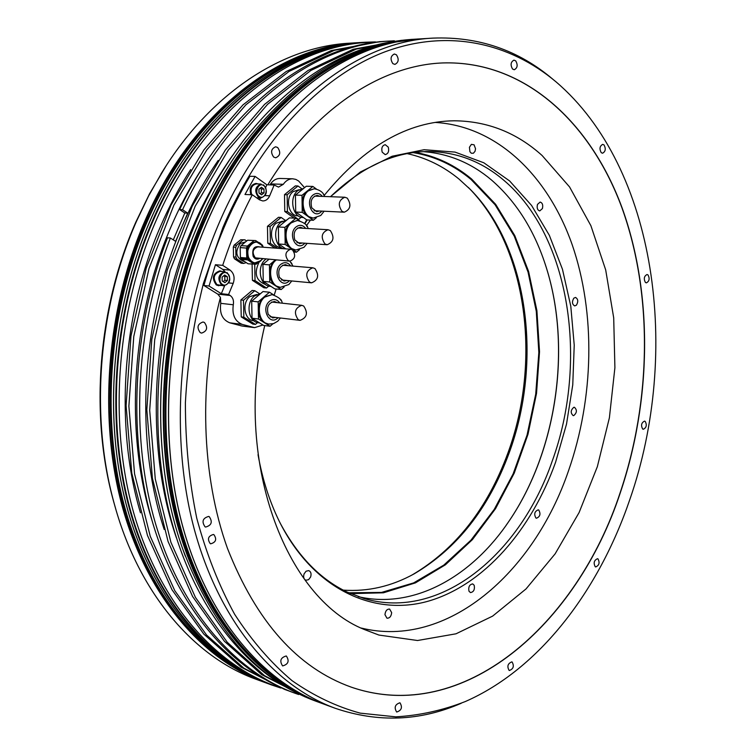 <?xml version="1.0" encoding="UTF-8"?>
<svg xmlns="http://www.w3.org/2000/svg" width="756" height="756" viewBox="0 0 756 756"><rect width="100%" height="100%" fill="white"/><g stroke="black" fill="none" stroke-linecap="round" stroke-linejoin="round"><path stroke-width="1.13" d="M299.442 249.678L296.484 252.183L285.182 244.453L284.899 227.358L278.369 226.97L289.416 217.879L295.955 218.219L299.65 220.837M284.899 227.358L295.955 218.219M281.128 217.444L278.491 217.303L267.463 226.327L270.09 226.479L281.128 217.444L285.04 220.185M285.834 248.885L278.662 243.99L278.369 226.97M306.407 225.609L307.134 226.753M296.484 252.183L294.178 252.013M285.182 244.453L278.662 243.99M277.575 248.28L270.402 243.413L267.775 243.224L267.463 226.327M274.938 248.081L267.775 243.224M270.402 243.413L270.09 226.479M295.681 249.934L290.852 248.327C287.223 245.634 285.286 241.485 285.04 235.91C285.097 230.306 286.902 225.931 290.446 222.774L297.306 220.544M302.324 243.026L299.593 243.659L294.802 239.917C292.988 232.81 294.887 228.605 300.51 227.282L303.147 228.265M252.306 194.764L259.44 199.782L262.776 200.954C265.829 200.916 268.125 199.197 269.684 195.795L274.173 185.012L266.821 184.785L255.103 176.403L244.972 194.49L252.306 194.764C240.729 216.811 230.863 240.342 222.699 265.356L230.06 270.09L222.793 269.438L215.432 264.713L209.043 286.023L221.319 293.706L224.626 285.787M304.555 187.668L298.639 181.005L295.804 179.399L292.742 178.794C289 178.794 285.853 180.637 283.302 184.313L278.501 187.101L274.173 185.012M274.23 295.048L276.138 289M304.602 223.54L306.7 219.854M230.06 270.09C233.991 273.303 235.04 277.735 233.207 283.368L228.577 294.49L230.155 295.483C232.942 297.562 233.991 300.661 233.302 304.781C231.922 314.827 234.918 321.376 242.289 324.409L254.611 327.641L262.927 325.004M257.531 322.604L255.443 324.409L252.835 324.078L241.24 316.906L240.88 299.971L252.164 290.436L254.781 290.701L259.336 293.621M294.16 218.125L284.776 211.5L284.492 194.67L295.341 185.9L297.987 185.985L301.635 188.641M268.824 286.061L266.509 288.027L263.891 287.762L252.419 280.344L252.098 264.146M286.864 280.495L284.076 281.062L279.436 277.433C277.584 270.175 279.588 265.914 285.437 264.647L288.093 265.696M284.133 287.025L281.232 289.51L269.75 282.007L269.438 264.874L275.061 260.159C271.47 263.4 269.646 267.832 269.599 273.455C269.854 279.04 271.829 283.15 275.515 285.777L279.994 287.261M291.013 262.464L292.024 263.986M281.232 289.51L274.74 288.858L263.258 281.383L262.937 264.326L268.796 259.431M269.438 264.874L262.937 264.326M269.75 282.007L263.258 281.383M266.509 288.027L255.037 280.589L254.715 264.354M255.037 280.589L252.419 280.344M259.015 262.2C253.912 273.143 255.906 280.514 264.997 284.313L265.365 284.35M261.916 259.45L262.795 258.939M265.838 259.185L265.583 259.393C256.454 266.244 259.828 285.957 270.1 286.288L270.922 286.373M309.478 282.073C304.98 275.297 306.085 270.535 312.804 267.785L314.95 268.56C319.419 275.382 318.285 280.136 311.548 282.829L309.478 282.073M324.919 243.914C320.516 237.223 321.546 232.498 328.01 229.729L330.315 230.571C334.691 237.299 333.632 242.024 327.15 244.736L324.919 243.914M319.353 211.009L316.688 211.699L311.793 207.862C310.007 200.898 311.822 196.74 317.227 195.388L319.845 196.305M312.908 218.011L307.815 216.32C304.252 213.561 302.353 209.403 302.126 203.846C302.192 198.27 303.969 193.942 307.456 190.871L312.871 186.448L316.386 189.028M316.339 217.756L313.334 220.261L302.249 212.341L301.994 195.322L307.456 190.871L314.307 188.745L308.316 190.899C299.121 197.628 302.995 218.229 313.334 218.049L320.733 215.488M323.37 194.179L323.842 194.953M313.334 220.261L306.794 219.911L295.7 212.03L295.435 195.076L306.303 186.241L312.871 186.448M302.249 212.341L295.7 212.03M301.209 217.227L298.497 219.467L287.412 211.623L284.776 211.5M298.497 219.467L297.656 219.429M301.994 195.322L295.435 195.076M287.412 211.623L287.138 194.774L297.987 185.985M287.138 194.774L284.492 194.67M299.092 189.709L293.148 191.608C284.889 197.599 288.405 215.951 297.703 215.791L298.251 215.819M303.647 188.405L297.892 190.55C288.707 197.221 292.6 217.69 302.939 217.511L303.449 217.539M341.948 211.311C337.658 204.715 338.622 200.019 344.84 197.24L347.278 198.129C351.54 204.772 350.557 209.45 344.311 212.181L341.948 211.311M275.505 317.416L272.689 317.907L268.219 314.401C266.358 307.002 268.456 302.702 274.504 301.502L277.15 302.617M268.427 324.012L264.326 322.651C260.593 320.1 258.599 316.036 258.335 310.451C258.382 304.838 260.215 300.359 263.844 297.042L269.486 292.222L273.568 294.859M272.916 323.804L270.1 326.252L258.495 319.013L258.165 301.88L263.844 297.042L272.122 294.604L264.695 297.127C255.651 304.11 258.694 323.483 268.852 324.078L273.568 323.615L277.754 321.205M279.711 298.828L280.958 299.641L280.977 300.661M270.1 326.252L263.636 325.439L252.031 318.219L251.691 301.162L262.993 291.551L269.486 292.222M258.495 319.013L252.031 318.219M255.443 324.409L243.838 317.227L241.24 316.906M258.165 301.88L251.691 301.162M243.838 317.227L243.489 300.255L254.781 290.701M243.489 300.255L240.88 299.971M256.756 294.471L249.754 296.683C241.636 302.901 244.396 320.157 253.534 320.686L253.855 320.733M260.725 293.479L254.403 296.031C245.369 302.958 248.431 322.198 258.58 322.793L259.582 322.925M298.185 319.665C293.611 312.814 294.793 308.032 301.738 305.32L303.695 306.029C308.24 312.927 307.03 317.7 300.066 320.355L298.185 319.665M255.103 176.403L249.896 176.271C230.382 209.072 215.054 245.483 203.912 285.494L209.043 286.023M215.432 264.713L222.699 265.356M629.833 499.499C598.828 590.559 539.472 669.079 465.299 701.549C442.666 710.375 419.504 715.469 395.804 716.849L360.262 713.144C336.685 706.756 313.938 695.936 292.043 680.655C270.922 662.823 251.786 640.691 234.634 614.278C218.938 585.588 206.312 553.562 196.749 518.191C189.198 481.326 185.409 442.855 185.39 402.778C187.601 362.398 193.621 322.614 203.421 283.424L222.878 227.584C260.669 138.594 322.689 75.156 385.465 51.644C448.497 28.548 509.809 43.026 556 81.828C656.766 167.766 681.014 352.74 629.833 499.499M273.672 157.078L275.685 157.787C280.278 155.755 280.939 152.334 277.669 147.514L275.619 146.796C271.035 148.856 270.393 152.287 273.672 157.078M392.846 63.627L394.897 64.402C398.667 62.446 399.177 59.242 396.427 54.791L394.349 53.997C390.578 55.982 390.077 59.185 392.846 63.627M512.559 69.023L514.269 69.741C517.539 67.945 518.011 64.988 515.705 60.858L513.967 60.14C510.706 61.945 510.234 64.912 512.559 69.023M601.228 152.655L602.532 153.232C605.547 151.587 606.047 148.828 604.044 144.954L602.712 144.368C599.706 146.031 599.206 148.8 601.228 152.655M645.397 282.451L646.361 282.867C649.328 281.308 649.895 278.662 648.034 274.948L647.06 274.513C644.093 276.091 643.536 278.737 645.397 282.451M642.628 428.983L643.299 429.266C646.437 427.726 647.079 425.108 645.227 421.413L644.547 421.12C641.409 422.68 640.767 425.297 642.628 428.983M595.265 566.773L595.7 566.953C599.206 565.384 599.962 562.691 597.977 558.882L597.533 558.703C594.036 560.281 593.28 562.974 595.265 566.773M509.128 670.421L509.355 670.515C513.447 668.909 514.354 666.055 512.095 661.972L511.85 661.878C507.767 663.494 506.851 666.348 509.128 670.421M396.635 711.991L396.72 712.029C401.578 710.404 402.664 707.332 399.99 702.834L399.886 702.787C395.029 704.431 393.952 707.503 396.635 711.991M282.574 665.866L282.687 665.913C288.32 664.288 289.548 660.999 286.373 656.028L286.222 655.972C280.599 657.616 279.38 660.924 282.574 665.866M205.084 526.856L205.623 527.055C211.604 525.363 212.805 521.886 209.232 516.631L208.647 516.424C202.674 518.153 201.493 521.631 205.084 526.856M200.208 332.621L201.578 333.103C207.116 331.194 208.07 327.66 204.451 322.5L203.033 321.999C197.505 323.946 196.569 327.48 200.208 332.621M210.253 543.649L210.678 543.81C215.951 542.326 217.029 539.264 213.891 534.643L213.438 534.473C208.174 535.985 207.106 539.047 210.253 543.649M203.912 285.494L217.775 294.141L230.155 295.483M242.289 324.409L229.767 322.821C222.396 319.797 219.401 313.305 220.771 303.345L220.431 297.391L217.775 294.141M220.431 297.391C198.252 382.385 201.455 475.921 227.424 548.27C256.35 621.744 297.675 668.049 351.37 687.185C463.485 725.656 577.017 624.239 620.194 493.063C651.54 400.642 653.193 294.424 622.197 208.146C590.899 122.689 524.617 60.272 442.732 62.946C382.111 65.148 314.931 107.815 267.804 184.814M552.598 79.021C518.295 50.057 478.51 36.42 433.254 38.102C354.781 41.382 265.989 110.773 217.813 226.072C178.085 319.968 169.42 436.392 194.264 529.162C219.363 621.961 274.267 685.994 335.173 708.268C378.047 722.849 420.071 721.186 461.236 703.269M375.43 41.911L365.394 42.232C286.817 45.615 199.017 112.162 151.937 222.056C113.107 311.585 105.131 422.51 130.212 511.453C155.547 600.415 210.385 662.558 271.338 684.87L280.863 688.045M136.562 221.121C98.393 307.456 89.973 415.327 113.806 502.069C138.017 593.091 194.197 657.219 256.36 679.37L264.231 682.262C203.288 659.96 148.478 598.024 123.115 509.497C98.025 420.979 105.916 310.659 144.642 221.612C191.599 112.313 279.276 46.088 357.843 42.695L349.47 43.196C283.566 46.617 211.368 91.948 162.077 172.207L148.611 195.927L136.562 221.121M416.773 39.114L412.861 39.34C351.011 43.026 293.98 78.813 241.778 146.721C224.91 169.968 210.3 196.021 197.94 224.863C154.044 325.921 148.781 454.857 182.857 549.338C213.409 629.351 257.787 679.984 315.989 701.237L318.352 702.107C257.418 679.814 202.513 616.272 177.329 524.484C152.41 432.725 160.896 317.747 200.397 225.014C248.289 111.141 336.845 42.497 415.375 39.189L416.764 39.114M274.551 685.739L271.81 684.738C210.905 662.454 156.105 600.358 130.779 511.453C105.717 422.566 113.683 311.699 152.485 222.226C199.537 112.37 287.289 45.861 365.81 42.497L368.72 42.317C290.191 45.681 202.391 112.313 155.292 222.396C116.452 312.058 108.458 423.162 133.51 512.209C158.826 601.275 213.627 663.456 274.551 685.739L278.227 687.034M246.087 140.909L241.618 146.938C224.759 170.166 210.168 196.182 197.826 224.986C153.978 325.93 148.724 454.696 182.763 549.083L185.314 556.132M396.484 41.136C321.48 50.331 239.935 117.964 194.84 224.806C156.823 313.976 147.496 423.889 169.59 513.645C191.967 603.411 242.742 668.361 300.812 694.821M294.897 693.195L292.09 692.165C232.772 670.43 179.163 610.546 153.062 524.021C127.254 437.488 132.291 328.491 167.492 237.8L170.383 238.008C135.144 328.888 130.079 438.121 155.878 524.815C181.969 611.5 235.579 671.46 294.897 693.195L298.686 694.528M176.328 537.639C144.85 446.399 150.576 324.163 192.402 227.906C203.685 201.597 216.944 177.641 232.177 156.048M402.816 40.257L356.18 49.121L310.933 70.412L267.596 104.29L228.312 150.057L195.199 206.208L170.176 270.402L154.715 339.595L149.697 410.319L155.273 478.992L170.903 542.269L195.426 597.382L227.235 642.25L264.487 675.628L306.624 697.486M383.415 41.476L379.465 41.665L334.275 50.359L289.104 71.385L245.908 104.791L206.794 149.886L173.88 205.188L149.045 268.399L133.765 336.533L128.879 406.18L134.559 473.851L150.246 536.269L174.787 590.691L206.605 635.068L243.857 668.153L284.653 689.434L288.386 690.757M284.653 689.434L241.088 667.151L203.836 634.104L172.028 589.793L147.477 535.465L131.78 473.171L126.091 405.632L130.958 336.118L146.22 268.125L171.026 205.056L203.912 149.868L242.997 104.857L286.184 71.518L331.336 50.529L379.465 41.665M305.282 696.994L261.642 674.598L224.39 641.258L192.572 596.456L168.049 541.447L152.41 478.274L146.825 409.743L151.824 339.17L167.256 270.128L192.251 206.076L225.335 150.038L264.6 104.356L307.919 70.554L353.165 49.291L401.389 40.333M372.623 42.128L368.72 42.317M394.358 40.805L387.365 41.183C312.219 44.585 228.274 105.897 179.635 209.563L182.536 209.714L187.715 213.145L184.814 212.994L173.294 239.869M390.351 41.004C315.205 44.396 231.223 105.821 182.536 209.714M190.682 169.571C179.437 186.987 169.457 205.755 160.735 225.893C121.924 314.401 114.468 425.524 140.446 512.795M152.23 521.186C124.4 432.498 131.298 317.662 171.13 226.554C180.722 204.337 191.807 183.793 204.375 164.912M179.635 209.563L184.814 212.994M170.383 238.008L175.628 241.362L187.715 213.145M164.194 529.455C134.53 439.453 140.852 320.913 181.686 227.225C192.128 202.958 204.3 180.684 218.21 160.414M115.857 509.431L113.277 500.274C89.68 414.373 98.006 307.664 135.796 222.207L149.537 193.819L166.159 165.753M264.732 325.581C232.583 459.109 284.955 598.1 364.316 629.502L378.888 635.049L417.539 640.512L456.01 633.802L492.638 616.112L526.034 588.924L555.131 553.846L579.105 512.54L597.344 466.669L609.383 417.851L614.902 367.7L613.702 317.841L605.688 269.93L590.899 225.704L569.57 186.949L542.128 155.528C516.764 132.659 487.45 121.083 454.158 120.78C407.673 121.414 364.335 146.324 324.144 195.502M307.201 219.939L304.857 223.785M351.294 687.157C463.4 725.562 576.875 624.173 620.043 493.035C651.379 400.633 653.042 294.443 622.065 208.174C590.767 122.737 524.522 60.319 442.657 62.946M269.986 184.889L270.714 183.736C273.256 180.211 276.346 178.444 280.013 178.454L292.742 178.794M229.767 322.821L242.071 326.034L254.611 327.641M228.577 294.49L221.319 293.706M265.715 187.441L266.821 184.785M259.138 199.565L260.858 197.996M250.888 194.708C249.178 188.461 250.822 184.71 255.849 183.472L256.104 183.491M225.156 271.82L222.793 269.438M218.635 285.702L216.292 284.946C211.538 278.236 212.682 273.549 219.703 270.894L219.958 270.922M257.928 197.883L257.097 198.129M251.408 194.736C249.697 188.471 251.351 184.729 256.369 183.491L258.221 183.963M251.795 194.746C250 188.764 251.521 185.154 256.36 183.897L261.075 184.048C255.037 186.637 254.148 191.013 258.401 197.165L260.773 197.996L256.671 197.836M261.557 194.831L264.042 192.856L263.967 189.066L261.415 187.252L258.93 189.227L259.006 193.026L261.557 194.831M260.102 193.81L261.415 192.761L261.349 188.981L260.234 188.187M264.042 192.856L261.415 192.761M263.967 189.066L261.349 188.981M220.846 285.513L216.802 285.003C212.058 278.284 213.192 273.596 220.213 270.941L222.103 271.527M216.963 284.634C212.474 278.284 213.551 273.861 220.185 271.347L224.844 271.782C218.21 274.296 217.133 278.737 221.621 285.106L223.587 285.796L216.963 284.634M224.863 282.659L227.424 280.533L227.339 276.724L224.693 275.033L222.122 277.15L222.207 280.967L224.863 282.659M223.218 281.61L224.834 280.278L224.749 276.479L223.729 275.827M227.424 280.533L224.834 280.278M227.339 276.724L224.749 276.479M243.64 263.428L241.211 263.22L234.445 258.798L236.883 258.996L243.64 263.428L246.22 262.587M233.32 247.089L234.152 245.105L236.59 245.284L235.759 247.269L233.32 247.089L233.538 256.945L234.445 258.798M233.538 256.945L235.966 257.144L236.883 258.996M235.759 247.269L235.966 257.144M234.152 245.105L240.72 239.765L243.158 239.935L236.59 245.284M246.645 241.013L244.887 239.832L240.72 239.765M244.887 239.832L243.158 239.935M244.122 261.396L243.536 261.34C235.853 257.579 234.776 251.616 240.285 243.451L245.445 241.948M240.361 256.095L240.2 248.828M242.166 244.67L245.568 241.892M245.398 262.058L242.941 260.442M241.296 259.365L240.389 257.503L240.181 247.599L241.013 245.615L247.373 246.078L246.541 248.072L246.74 258.023L247.656 259.894L241.296 259.365L248.062 263.797L256.142 264.213L257.957 262.701M247.581 240.238L255.689 240.578L247.581 240.238L241.013 245.615M247.373 246.078L253.959 240.682M263.296 247.231L262.398 245.095L261.217 244.301M258.155 242.241L255.689 240.578M262.502 258.911L261.973 259.355M247.656 259.894L254.422 264.345M254.602 263.107L250.661 261.661L247.996 258.297C245.53 248.989 248.091 243.498 255.689 241.826L256.057 241.863M246.541 248.072L240.181 247.599M240.389 257.503L246.74 258.023M290.682 249.234L257.881 246.834C252.58 248.951 251.739 252.627 255.348 257.862L289.85 261.141C295.18 259.006 296.05 255.245 292.468 249.877L290.682 249.234C285.362 251.408 284.511 255.169 288.112 260.508L289.85 261.141L293.026 266.112M282.451 221.187L276.205 223.19C267.955 229.266 271.262 247.325 280.57 247.373L281.024 247.41M286.864 219.977L280.92 222.245C272.774 228.293 274.466 246.002 283.405 248.705M411.481 575.288L412.303 574.843C455.509 549.3 487.318 508.854 507.73 453.515C541.665 362.048 527.603 247.467 468.909 188.036L468.257 187.375M361.207 628.047C447.221 649.224 533.764 572.831 568.521 470.761C593.98 397.76 595.851 313.485 572.179 244.698C548.223 176.431 497.656 126.186 435.21 122.425M258.032 454.668C262.398 479.115 269.448 501.266 279.181 521.111C313.079 589.397 373.965 616.981 429.002 600.963C484.284 584.596 531.44 529.824 555.584 462.247L566.499 424.192L572.764 384.795L574.229 345.133L570.799 306.256L562.464 269.278L549.328 235.296L531.591 205.471L509.601 180.93L483.849 162.795L455.046 152.098L424.107 149.707L392.128 156.246L360.423 171.971L330.438 196.702M310.451 220.109L306.464 225.647M388.263 147.136L385.229 144.679C382.196 145.539 381.185 148.034 382.196 152.173L385.21 154.621C388.253 153.77 389.274 151.276 388.263 147.136M475.543 148.771L474.088 144.821L471.385 144.368L469.429 147.269L469.92 151.739L471.319 153.232L473.398 153.241L475.042 151.294L475.543 148.771M542.392 208.59C543.214 205.018 542.468 202.844 540.143 202.06L537.497 204.404C536.675 207.966 537.422 210.149 539.737 210.933L542.392 208.59M576.412 305.178C578.444 301.587 578.142 299.007 575.514 297.429L573.823 298.166C571.791 301.757 572.084 304.337 574.702 305.915L576.412 305.178M573.757 415.592C576.998 412.738 577.225 409.969 574.428 407.286L573.851 407.295C570.6 410.139 570.374 412.908 573.161 415.611L573.757 415.592M535.938 518.021L536.467 518.229C540.134 516.679 540.899 513.948 538.763 510.054L538.215 509.837C534.549 511.406 533.793 514.137 535.938 518.021M468.975 591.192L470.459 592.581C473.691 592.014 474.938 589.585 474.201 585.305L472.708 583.906C469.476 584.482 468.229 586.911 468.975 591.192M384.955 614.666L386.968 618.2C389.642 618.276 391.211 616.423 391.665 612.625L389.642 609.081C386.977 609.005 385.409 610.867 384.955 614.666M304.082 573.88C303.147 577.083 303.761 579.209 305.925 580.239L308.59 579.682L310.621 576.97C311.557 573.766 310.933 571.64 308.75 570.61L306.104 571.177L304.082 573.88M280.344 523.426C298.053 556.473 320.393 579.389 347.382 592.175L364.222 598.582C440.682 621.054 520.421 553.883 552.192 461.16C588.433 362.011 570.459 236.477 503.836 180.278C482.148 161.775 457.427 152.183 429.654 151.521C395.275 151.294 362.219 166.358 330.504 196.702M358.287 596.673C413.938 609.591 472.027 576.592 509.364 520.648C556.718 450.963 571.772 348.11 546.371 267.775C534.889 231.09 516.584 201.824 491.457 179.975C471.451 163.06 448.771 153.619 423.417 151.644M505.877 525.675L509.194 520.884C556.652 451.048 571.734 348.006 546.276 267.501L544.471 261.963M350.623 593.649L383.434 592.798L415.431 582.876L445.407 564.798L472.377 539.661L495.52 508.693L514.231 473.133L528.009 434.265L536.524 393.366L539.529 351.729L536.902 310.659L528.605 271.48L514.76 235.56L495.624 204.281L471.621 179.03C454.819 165.025 436.014 156.133 415.214 152.343M413.145 152.608C434.53 156.18 453.836 165.139 471.064 179.484L495.085 204.763L514.231 236.099L528.057 272.094L536.288 311.349L538.839 352.485L535.72 394.169L527.064 435.078L513.126 473.917L494.244 509.393L470.922 540.209L443.791 565.119L413.664 582.895L381.572 592.42L348.714 592.798M343.262 590.124C367.851 591.835 391.542 586.382 414.326 573.757C457.182 548.421 488.745 508.268 509.015 453.298C542.713 362.436 528.756 248.592 470.544 189.652L459.147 179.191C443.564 166.339 426.223 157.806 407.144 153.61M295.246 249.915L296.106 249.981C285.759 249.924 282.111 229.644 291.306 222.822L296.881 220.506M305.707 228.416C302.854 224.901 299.659 224.4 296.135 226.885C287.46 233.547 295.87 251.54 304.044 244.018L304.885 243.205M290.682 265.914C287.781 262.228 284.473 261.699 280.769 264.345C271.971 271.215 280.542 289.066 288.83 281.326L289.454 280.741M276.176 260.026L275.921 260.234C266.783 267.142 270.138 286.987 280.419 287.318L288.82 284.549L291.797 280.967M322.358 196.399C319.571 193.045 316.49 192.553 313.116 194.925C304.583 201.379 312.823 219.457 320.865 212.124L321.867 211.122M279.758 302.901C276.819 299.036 273.417 298.488 269.552 301.275C260.669 308.344 269.344 326.006 277.717 318.087L278.104 317.728M269.117 684.048C208.117 661.727 153.288 599.631 127.934 510.82C102.844 422.028 110.792 311.302 149.584 221.933C196.617 112.238 284.398 45.766 363.031 42.374C284.454 45.766 196.692 112.209 149.65 221.914C110.848 311.292 102.901 422.028 127.981 510.839C153.336 599.669 208.155 661.746 269.117 684.048L271.338 684.87M265.46 682.706L264.231 682.262L265.46 682.706M319.665 702.579L318.352 702.107L319.665 702.579M323.596 704.025C262.625 681.723 207.702 618.002 182.546 525.911C157.645 433.859 166.178 318.446 205.745 225.364C253.723 111.056 342.373 42.156 420.95 38.849C342.44 42.156 253.808 111.028 205.821 225.335C166.244 318.437 157.702 433.868 182.602 525.94C207.758 618.039 262.663 681.742 323.596 704.025L335.173 708.268M244.557 673.312C188.461 644.509 140.436 580.334 119.684 494.604C99.216 408.864 108.581 305.764 145.058 221.773C187.639 122.869 263.995 58.117 336.429 45.634M220.922 303.364L233.302 304.781M270.743 183.935L283.302 184.313M253.317 327.386L240.786 325.779M269.684 195.795L265.129 195.615M233.207 283.368L228.775 282.924M263.523 184.899L263.693 184.955C268.002 191.136 267.029 195.483 260.773 197.996M259.223 196.456C264.449 200.463 269.164 189.161 263.75 185.636C258.533 181.563 253.761 192.95 259.223 196.456M226.894 272.5L227.027 272.538C231.591 278.955 230.448 283.377 223.587 285.796M222.444 284.417C227.877 288.168 232.725 276.545 227.102 273.285C221.688 269.457 216.774 281.166 222.444 284.417M300.217 693.876C243.734 665.271 195.124 599.413 174.23 510.243C153.61 421.064 163.447 313.05 200.822 225.175C244.594 121.31 322.632 53.978 395.643 41.882M247.165 258.987L240.805 258.467M260.905 260.631L254.432 263.079L250.935 261.349L248.724 258.354C246.258 249.045 248.819 243.555 256.426 241.882L261.954 245.284M263.031 247.212L262.861 246.834C257.834 235.239 243.196 247.193 249.017 258.278C253.156 264.288 257.56 264.496 262.238 258.892M259.27 258.656C256.728 259.771 254.677 258.958 253.118 256.218C251.89 248.677 254.205 245.596 260.064 246.995M259.289 246.938C254.12 246.522 252.183 249.546 253.468 256L255.641 258.344L258.486 258.59M419.552 38.943L418.021 39.028C339.529 42.402 251.011 111.151 203.099 225.175C163.579 318.059 155.056 433.207 179.937 525.108C205.074 617.038 259.932 680.683 320.837 703.014L322.283 703.534M361.727 42.459L360.281 42.544C281.752 46.003 194.112 112.332 147.146 221.763C108.391 310.933 100.463 421.423 125.515 510.064C150.841 598.724 205.613 660.744 266.528 683.103L267.889 683.594M296.106 249.981L303.978 247.316M279.559 287.233L280.419 287.318M312.804 267.785L282.659 265.243M311.548 282.829L281.44 279.985M328.01 229.729L297.779 227.943M327.15 244.736L296.966 242.657M320.771 215.46L324.107 211.226M324.598 196.475C323.464 192.525 320.034 189.945 314.307 188.745M312.474 218.002L313.334 218.049M344.84 197.24L314.562 196.106M344.311 212.181L314.08 210.754M277.783 321.177L280.476 318.011M282.13 303.165C282.253 300.019 278.917 297.165 272.122 294.604M268.002 323.974L268.852 324.078M301.738 305.32L271.688 302.022M300.066 320.355L270.053 316.764M363.031 42.374L365.394 42.232M420.95 38.849L433.254 38.102M161.056 173.785L162.077 172.207M113.277 500.274L113.806 502.069M256.369 183.491L255.849 183.472M218.89 285.73L218.371 285.683M220.213 270.941L219.703 270.894M263.069 247.212L260.14 243.319L255.689 241.826M254.243 263.079L254.97 263.145C257.938 263.277 260.366 261.86 262.266 258.892M304.006 247.288L307.182 243.366M308.004 228.548C307.692 225.175 304.271 222.51 297.741 220.554M418.021 39.028L392.94 42.421L380.306 45.53L367.652 49.594L353.553 55.273L333.831 65.318L314.439 77.745L295.53 92.525L277.291 109.592L259.884 128.879L243.47 150.264L228.218 173.606L214.288 198.733L201.833 225.449C158.836 326.252 153.222 452.759 185.938 547.75C204.876 601.247 234.643 644.764 268.2 672.717C284.974 685.872 302.513 695.974 320.837 703.014M360.281 42.544L347.297 43.82L334.218 46.078L321.102 49.32L307.975 53.563L294.642 58.93L275.212 68.701L256.142 80.731L237.592 94.972L219.703 111.368L202.665 129.852L186.619 150.302L171.735 172.585L158.155 196.551L146.031 222.009C104.082 318.304 98.866 439.009 131.194 530.57C149.726 581.988 179.9 624.966 211.756 651.455C229.162 665.204 247.42 675.751 266.528 683.103M414.326 573.757L412.303 574.843M470.544 189.652L468.909 188.036"/></g></svg>
